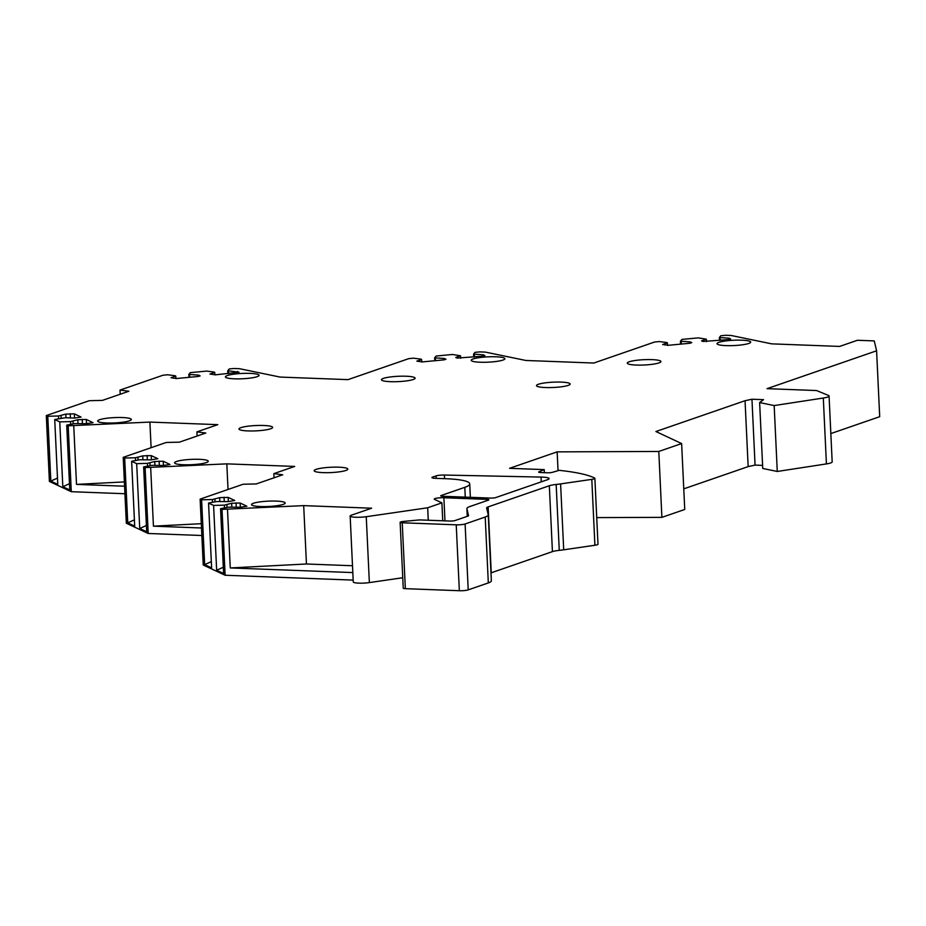 <?xml version="1.0" encoding="UTF-8"?>
<svg xmlns="http://www.w3.org/2000/svg" width="926" height="926" viewBox="0 0 926 926"><rect width="100%" height="100%" fill="white"/><g stroke="black" fill="none" stroke-linecap="round" stroke-linejoin="round"><path stroke-width="1.39" d="M402.752 577.743L369.37 582.593A10.522 1.667 -2.7 0 1 358.721 583.137A10.522 1.667 -2.7 0 1 353.257 581.933L350.155 516.048A10.522 1.667 -2.7 0 1 351.371 515.203L371.627 508.2L303.693 505.631L222.02 509.369L220.55 508.675L228.618 507.147L240.158 507.251L246.872 506.233L240.147 503.003L231.65 503.269L224.358 505.156L213.593 505.422L208.558 503.061L216.626 501.533L228.166 501.637L234.729 500.468L228.155 497.389L219.659 497.656L212.367 499.542L201.602 499.797L200.132 499.114L243.121 484.252L256.305 483.928L282.719 474.795L273.83 473.637L294.711 466.426L226.824 463.857L145.104 467.595L143.634 466.901L151.702 465.373L163.242 465.477L169.956 464.458L163.231 461.229L154.735 461.495L147.442 463.382L136.678 463.648L131.642 461.287L139.71 459.759L151.251 459.863L157.814 458.694L151.239 455.615L142.743 455.881L135.451 457.768L124.686 458.023L123.216 457.34L166.205 442.478L179.401 442.153L205.804 433.021L196.914 431.863L217.795 424.652L149.896 422.082L68.188 425.81L66.718 425.127L74.786 423.599L86.326 423.703L93.04 422.684L86.315 419.455L77.819 419.721L70.526 421.608L59.762 421.874L54.727 419.513L65.295 417.742L74.335 418.089L81.048 417.07L74.323 413.841L65.827 414.107L58.535 415.994L47.77 416.249L46.3 415.566L89.29 400.703L102.473 400.379L128.876 391.247L119.998 390.089L162.988 375.227L167.745 374.775L175.037 375.725L175.801 376.083L171.032 377.739L176.484 378.526L197.828 376.5L200.143 375.898L198.65 375.111L188.846 374.417L190.328 372.634L206.66 371.083L213.952 372.032L214.728 372.391L209.947 374.046L215.411 374.833L239.058 372.206L227.761 370.724L229.243 368.942L234 368.49L239.545 368.71L280.057 377.067L347.991 379.637L408.794 358.628L413.54 358.177L420.832 359.114L421.608 359.473L416.839 361.128L422.291 361.916L443.635 359.89L445.95 359.288L444.457 358.512L434.641 357.806L436.134 356.035L452.467 354.484L460.523 355.792L455.754 357.436L457.108 358.073L482.55 356.209L484.865 355.596L483.372 354.82L473.568 354.114L475.05 352.343L479.807 351.892L485.351 352.1L525.864 360.469L593.798 363.038L654.601 342.018L659.347 341.567L666.639 342.504L667.414 342.875L662.634 344.518L668.097 345.317L689.442 343.291L691.757 342.678L690.264 341.902L680.448 341.196L681.941 339.425L698.262 337.874L706.33 339.182L701.561 340.837L702.915 341.462L728.357 339.599L730.672 338.997L729.179 338.21L719.363 337.515L720.856 335.733L725.614 335.281L731.181 335.49L771.705 343.859L839.604 346.428L857.407 340.27L874.248 340.907L876.598 350.792L767.029 388.665L816.558 390.54L828.342 395.39A13.149 2.083 -2.7 0 1 829.071 396.027A13.149 2.083 -2.7 0 1 823.307 398.03L774.171 405.565L759.633 402.567L763.568 399.662L751.958 399.222L745.048 400.715L655.921 431.528L681.629 443.566L658.791 451.46L557.151 451.865L558.042 470.674M366.268 516.708L427.673 507.772L441.899 502.853L434.525 499.403A6.575 1.042 177.3 0 1 434.236 499.114A6.575 1.042 177.3 0 1 443.878 497.737L486.752 499.369A3.947 0.625 177.3 0 1 488.859 499.82A3.947 0.625 177.3 0 1 488.396 500.133L469.945 506.51A26.298 4.155 -2.7 0 0 466.901 508.629A26.298 4.155 -2.7 0 0 466.924 508.756L468.568 515.747A3.947 0.625 177.3 0 1 468.568 515.724A3.947 0.625 177.3 0 1 468.116 516.037L455.094 520.539A3.947 0.625 177.3 0 1 449.77 521.049L421.017 519.961A3.947 0.625 -2.7 0 0 418.02 520.053L403.377 521.442A3.947 0.625 -2.7 0 0 401.062 521.847L400.599 522.009A3.947 0.625 -2.7 0 0 400.136 522.333A3.947 0.625 -2.7 0 0 402.231 522.785L456.229 524.822A6.575 1.042 -2.7 0 0 465.107 523.989L485.212 517.032A26.298 4.155 -2.7 0 0 488.257 514.914A26.298 4.155 -2.7 0 0 488.233 514.798L486.636 508.015A13.149 2.083 177.3 0 1 486.625 507.946A13.149 2.083 177.3 0 1 488.141 506.892L549.326 485.745A13.149 2.083 177.3 0 1 556.167 484.46A26.298 4.155 -2.7 0 0 560.6 483.904L591.807 479.367A6.575 1.042 -2.7 0 0 594.874 478.337A6.575 1.042 -2.7 0 0 594.631 478.071A131.504 20.8 -2.7 0 0 559.188 470.339L552.313 472.353A3.947 0.625 177.3 0 1 547.15 472.792L540.761 472.549A3.947 0.625 177.3 0 1 538.666 472.11A3.947 0.625 177.3 0 1 538.978 471.843L544.233 469.621L509.555 468.313L557.151 451.865M350.155 516.048A10.522 1.667 -2.7 0 0 355.619 517.24A10.522 1.667 -2.7 0 0 366.256 516.708L369.358 582.593M106.64 422.985A16.842 2.662 -2.7 0 0 131.284 419.721A16.842 2.662 -2.7 0 0 122.382 417.545A16.842 2.662 -2.7 0 0 105.124 418.483A16.842 2.662 -2.7 0 0 97.774 421.307A16.842 2.662 -2.7 0 0 106.64 422.985M247.948 430.926A16.842 2.662 -2.7 0 0 272.58 427.662A16.842 2.662 -2.7 0 0 263.678 425.485A16.842 2.662 -2.7 0 0 246.42 426.423A16.842 2.662 -2.7 0 0 239.07 429.247A16.842 2.662 -2.7 0 0 247.948 430.926M183.568 464.759A16.842 2.662 -2.7 0 0 208.2 461.495A16.842 2.662 -2.7 0 0 199.298 459.319A16.842 2.662 -2.7 0 0 182.04 460.257A16.842 2.662 -2.7 0 0 174.69 463.081A16.842 2.662 -2.7 0 0 183.568 464.759M323.128 472.63A16.842 2.662 -2.7 0 0 347.759 469.366A16.842 2.662 -2.7 0 0 338.858 467.19A16.842 2.662 -2.7 0 0 321.6 468.139A16.842 2.662 -2.7 0 0 314.25 470.952A16.842 2.662 -2.7 0 0 323.128 472.63M260.484 506.534A16.842 2.662 -2.7 0 0 285.115 503.269A16.842 2.662 -2.7 0 0 276.214 501.093A16.842 2.662 -2.7 0 0 258.956 502.031A16.842 2.662 -2.7 0 0 251.606 504.855A16.842 2.662 -2.7 0 0 260.484 506.534M234.382 378.827A16.842 2.662 -2.7 0 0 259.014 375.562A16.842 2.662 -2.7 0 0 250.124 373.386A16.842 2.662 -2.7 0 0 232.854 374.324A16.842 2.662 -2.7 0 0 225.504 377.148A16.842 2.662 -2.7 0 0 234.382 378.827M390.425 381.674A16.842 2.662 -2.7 0 0 415.056 378.41A16.842 2.662 -2.7 0 0 406.167 376.234A16.842 2.662 -2.7 0 0 388.897 377.171A16.842 2.662 -2.7 0 0 381.547 379.996A16.842 2.662 -2.7 0 0 390.425 381.674M480.189 362.228A16.842 2.662 -2.7 0 0 504.82 358.964A16.842 2.662 -2.7 0 0 495.919 356.788A16.842 2.662 -2.7 0 0 478.661 357.725A16.842 2.662 -2.7 0 0 471.311 360.538A16.842 2.662 -2.7 0 0 480.189 362.228M545.449 387.543A16.842 2.662 -2.7 0 0 570.092 384.278A16.842 2.662 -2.7 0 0 561.191 382.102A16.842 2.662 -2.7 0 0 543.921 383.04A16.842 2.662 -2.7 0 0 536.571 385.853A16.842 2.662 -2.7 0 0 545.449 387.543M636.231 365.064A16.842 2.662 -2.7 0 0 660.863 361.8A16.842 2.662 -2.7 0 0 651.962 359.624A16.842 2.662 -2.7 0 0 634.704 360.561A16.842 2.662 -2.7 0 0 627.353 363.386A16.842 2.662 -2.7 0 0 636.231 365.064M725.996 345.618A16.842 2.662 -2.7 0 0 750.627 342.354A16.842 2.662 -2.7 0 0 741.726 340.178A16.842 2.662 -2.7 0 0 724.468 341.115A16.842 2.662 -2.7 0 0 717.118 343.94A16.842 2.662 -2.7 0 0 725.996 345.618M465.269 497.135L464.806 487.342L441.158 495.514A3.947 0.625 177.3 0 0 440.707 495.838A3.947 0.625 177.3 0 0 442.802 496.29L490.41 498.084A3.947 0.625 177.3 0 0 495.734 497.586L547.579 479.668A13.149 2.083 -2.7 0 0 549.095 478.603A13.149 2.083 -2.7 0 0 541.062 477.075L541.293 481.833M464.806 487.342A44.714 7.072 -2.7 0 0 469.725 483.835A44.714 7.072 -2.7 0 0 445.927 478.719L435.475 478.337A6.575 1.042 177.3 0 1 431.944 477.596A6.575 1.042 177.3 0 1 432.708 477.064L436.042 475.906A6.575 1.042 -2.7 0 1 444.399 475.05L541.062 477.075M681.629 443.566L684.742 509.462L661.893 517.356L596.726 517.611M762.596 465.396L755.06 465.107L748.162 466.6L683.77 488.859M823.307 398.03L826.42 463.914L777.273 471.461L762.735 468.463L759.633 402.567M826.42 463.914A13.149 2.083 -2.7 0 0 832.173 461.912L829.071 396.027M876.598 350.792L879.7 416.688L830.842 433.576M124.929 493.732L71.29 491.706L49.402 481.451L46.3 415.566M201.856 535.506L148.206 533.48L126.33 523.236L123.216 457.34M353.176 580.104L225.122 575.254L203.245 565.01L200.132 499.114M402.231 522.785L405.345 588.67A3.947 0.625 177.3 0 1 403.25 588.218L400.136 522.333M405.345 588.67L459.342 590.719A6.575 1.042 177.3 0 0 468.22 589.874L488.315 582.929L485.212 517.032M491.347 580.683A26.298 4.155 177.3 0 1 491.359 580.81A26.298 4.155 177.3 0 1 488.315 582.929M591.807 479.367L594.909 545.252L563.702 549.801A26.298 4.155 -2.7 0 1 559.269 550.357A13.149 2.083 -2.7 0 0 552.428 551.63L491.255 572.777A13.149 2.083 -2.7 0 0 490.988 572.881M594.909 545.252A6.575 1.042 -2.7 0 0 597.988 544.222L594.874 478.337M544.233 469.621L544.384 472.688M658.791 451.46L661.893 517.356M745.048 400.715L748.162 466.6M751.958 399.222L755.06 465.107M774.171 405.565L777.273 471.461M719.363 337.515L719.502 340.444M720.139 337.874L720.254 340.363M729.179 338.21L729.237 339.495M706.33 339.182L706.445 341.671M680.448 341.196L680.587 344.125M681.223 341.567L681.339 344.055M690.264 341.902L690.321 343.187M667.414 342.875L667.53 345.363M473.568 354.114L473.707 357.042M474.332 354.473L474.459 356.973M483.372 354.82L483.43 356.093M460.523 355.792L460.65 358.269M434.641 357.806L434.78 360.735M435.417 358.165L435.533 360.665M444.457 358.512L444.515 359.786M421.608 359.473L421.724 361.962M227.761 370.724L227.9 373.653M228.537 371.083L228.653 373.583M237.565 371.43L237.623 372.703M214.728 372.391L214.844 374.88M188.846 374.417L188.985 377.345M189.61 374.775L189.737 377.264M198.65 375.111L198.708 376.396M175.801 376.083L175.928 378.572M119.998 390.089L120.195 394.256M126.561 391.166L126.596 392.034M54.727 419.513L57.782 484.367L50.826 481.103L47.77 416.249M59.762 421.874L62.818 486.717L69.774 489.981L66.718 425.127M68.188 425.81L71.29 491.706M57.493 478.071L50.826 481.103M58.535 415.994L58.662 418.772M61.047 415.751L61.162 418.297M65.827 414.107L65.989 417.776M69.485 483.685L62.818 486.717M70.526 421.608L70.654 424.386M73.038 421.376L73.154 423.911M77.819 419.721L77.992 423.39M124.582 486.208L76.511 484.391L73.756 426.029M124.373 481.914L76.511 484.391M149.896 422.082L151.1 447.698M196.914 431.863L197.111 436.03M203.477 432.94L203.523 433.819M131.642 461.287L134.698 526.142L127.742 522.877L124.686 458.023M136.678 463.648L139.733 528.491L146.69 531.755L143.634 466.901M145.104 467.595L148.206 533.48M134.409 519.845L127.742 522.877M135.451 457.768L135.578 460.546M137.962 457.525L138.078 460.072M142.743 455.881L142.917 459.551M146.401 525.47L139.733 528.491M147.442 463.382L147.57 466.16M149.954 463.15L150.07 465.685M154.735 461.495L154.908 465.165M201.498 527.994L153.438 526.165L150.683 467.804M201.289 523.688L153.438 526.165M226.824 463.857L228.028 489.472M273.83 473.637L274.027 477.804M280.393 474.714L280.439 475.594M208.558 503.061L211.626 567.916L204.658 564.652L201.602 499.797M213.593 505.422L216.649 570.266L223.617 573.53L220.55 508.675M222.02 509.369L225.122 575.254M211.325 561.619L204.658 564.652M212.367 499.542L212.505 502.32M214.878 499.299L215.006 501.846M219.659 497.656L219.832 501.325M223.316 567.244L216.649 570.266M224.358 505.156L224.497 507.934M226.87 504.925L226.997 507.46M231.65 503.269L231.824 506.939M352.818 572.581L230.261 567.939L227.507 509.578M352.493 565.74L306.448 563.992L230.261 567.939M303.693 505.631L306.448 563.992M427.673 507.772L428.252 520.238M441.899 502.853L442.744 520.782M441.158 495.514L441.193 496.105M432.708 477.064L432.755 478.048M70.214 413.69L70.411 417.939M74.323 413.841L74.52 418.066M82.206 419.304L82.414 423.552M86.315 419.455L86.512 423.691M147.13 455.465L147.338 459.713M151.239 455.615L151.436 459.852M159.122 461.079L159.33 465.338M163.231 461.229L163.427 465.465M224.046 497.239L224.254 501.487M228.155 497.389L228.352 501.626M236.049 502.853L236.246 507.112M240.147 503.003L240.343 507.24M443.878 497.737L444.966 520.863M486.752 499.369L486.821 500.677M467.271 516.326L466.924 508.756M456.229 524.822L459.342 590.719M465.107 523.989L468.22 589.874M488.141 506.892L491.255 572.777M552.428 551.63L549.326 485.745M559.269 550.357L556.167 484.46M560.6 483.904L563.702 549.801M444.399 475.05L444.573 478.673M436.042 475.906L436.158 478.36M470.362 497.331L469.725 483.835M467.26 516.338L466.901 508.629M491.359 580.81L488.257 514.914"/></g></svg>
